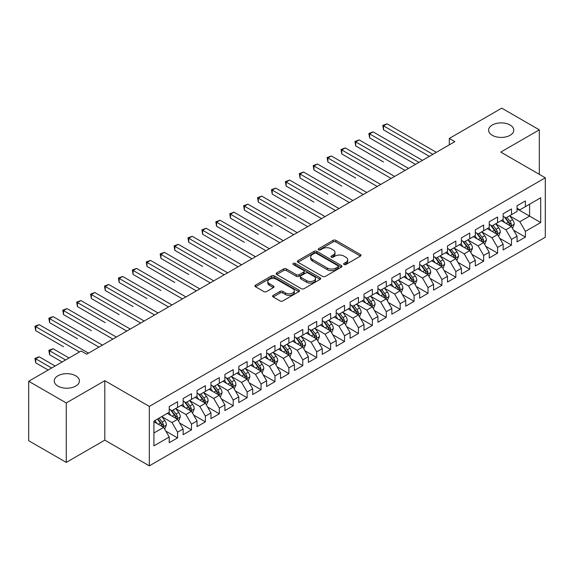 <?xml version="1.0" encoding="UTF-8"?>
<svg xmlns="http://www.w3.org/2000/svg" width="574" height="574" viewBox="0 0 574 574"><rect width="100%" height="100%" fill="white"/><g stroke="black" fill="none" stroke-linecap="round" stroke-linejoin="round"><path stroke-width="0.86" d="M344.013 264.492A1.349 0.782 0 0 0 345.928 264.492L360.436 256.112A1.93 1.112 0 0 0 361.003 255.322A1.93 1.112 0 0 0 360.436 254.533L335.855 240.341A1.93 1.112 0 0 0 333.121 240.341L318.613 248.721A1.349 0.782 0 0 0 318.218 249.274A1.349 0.782 0 0 0 318.613 249.826A1.349 0.782 0 0 0 320.522 249.826L322.401 248.743A6.178 3.566 0 0 1 331.141 248.743L333.193 249.927A6.178 3.566 0 0 1 335.001 252.445A6.178 3.566 0 0 1 333.193 254.971L331.313 256.054A1.349 0.782 0 0 0 330.918 256.607A1.349 0.782 0 0 0 331.313 257.159A1.349 0.782 0 0 0 333.229 257.159L335.101 256.076A6.178 3.566 0 0 1 343.84 256.076L345.892 257.26A6.178 3.566 0 0 1 347.701 259.778A6.178 3.566 0 0 1 345.892 262.304L344.013 263.387A1.349 0.782 0 0 0 343.618 263.94A1.349 0.782 0 0 0 344.013 264.492L344.013 263.387M75.725 375.805A12.592 7.268 0 0 0 62.006 374.226A12.592 7.268 0 0 0 54.229 380.942A12.592 7.268 0 0 0 57.917 386.087A12.592 7.268 0 0 0 71.642 387.658A12.592 7.268 0 0 0 79.413 380.942A12.592 7.268 0 0 0 75.725 375.805M510.099 125.017A12.592 7.268 0 0 0 496.374 123.446A12.592 7.268 0 0 0 488.603 130.162A12.592 7.268 0 0 0 492.291 135.299A12.592 7.268 0 0 0 506.017 136.877A12.592 7.268 0 0 0 513.787 130.162A12.592 7.268 0 0 0 510.099 125.017M273.167 295.38A1.93 1.112 0 0 0 272.607 296.17A1.93 1.112 0 0 0 273.167 296.959L280.069 300.941A1.93 1.112 0 0 0 282.795 300.941L298.911 291.635A1.93 1.112 0 0 0 299.477 290.846A1.93 1.112 0 0 0 298.911 290.057L274.329 275.864A1.93 1.112 0 0 0 271.595 275.864L255.48 285.17A1.93 1.112 0 0 0 254.921 285.96A1.93 1.112 0 0 0 255.48 286.749L263.818 291.556A1.93 1.112 0 0 0 266.544 291.556L273.439 287.574A1.93 1.112 0 0 0 274.006 286.785A1.93 1.112 0 0 0 273.439 285.996L269.314 283.613A5.166 2.985 0 0 1 267.8 281.504A5.166 2.985 0 0 1 270.985 278.749A5.166 2.985 0 0 1 276.618 279.394L292.797 288.736A5.166 2.985 0 0 1 294.311 290.846A5.166 2.985 0 0 1 291.126 293.601A5.166 2.985 0 0 1 285.493 292.955L282.795 291.398A1.93 1.112 0 0 0 280.069 291.398L273.167 295.38L273.167 296.959M66.268 402.955L66.268 462.393L104.805 440.143L104.805 380.698L66.268 402.955L28.7 381.265L81.156 350.979L86.717 354.194L454.866 141.649L449.299 138.434L449.299 144.863M104.805 380.698L149.326 406.406L545.3 177.797L545.3 237.234L149.326 465.851L149.326 406.406M539.316 174.338L539.316 129.839L500.779 152.088L545.3 177.797M539.316 129.839L501.755 108.149L449.299 138.434M322.538 276.417A1.93 1.112 0 0 0 325.271 276.417L341.387 267.111A1.93 1.112 0 0 0 341.953 266.322A1.93 1.112 0 0 0 341.387 265.532L316.805 251.34A1.93 1.112 0 0 0 314.071 251.34L297.956 260.646A1.93 1.112 0 0 0 297.389 261.435A1.93 1.112 0 0 0 297.956 262.225L322.538 276.417M293.788 264.786A1.349 0.782 0 0 1 295.158 264.973L295.158 263.366L320.149 277.794A1.93 1.112 0 0 1 320.715 278.584A1.93 1.112 0 0 1 320.149 279.373L304.033 288.679A1.93 1.112 0 0 1 301.3 288.679L276.718 274.487L276.718 272.908A1.93 1.112 0 0 0 276.151 273.698A1.93 1.112 0 0 0 276.718 274.487M276.718 272.908L283.613 268.926A1.93 1.112 0 0 1 286.347 268.926L296.32 274.681A1.93 1.112 0 0 0 299.047 274.681L303.624 272.04A1.93 1.112 0 0 0 304.191 271.251A1.93 1.112 0 0 0 303.624 270.462L293.242 264.471A1.349 0.782 0 0 1 292.848 263.918A1.349 0.782 0 0 1 293.68 263.201A1.349 0.782 0 0 1 295.158 263.366M517.059 208.879L529.58 216.111L529.58 204.222L540.708 197.793L525.404 206.633L525.404 200.929L517.059 205.75L517.059 211.454L511.491 214.662L511.491 208.965L503.14 213.779L503.14 219.483L497.579 222.698L497.579 216.994L489.227 221.815L489.227 227.519L483.667 230.734L483.667 225.03L475.315 229.844L475.315 235.548L469.754 238.762L469.754 233.058L461.403 237.88L461.403 243.584L455.835 246.798L455.835 241.094L447.49 245.909L447.49 251.613L441.923 254.827L441.923 249.123L433.578 253.945L433.578 259.649L428.01 262.863L428.01 257.159L419.666 261.981L419.666 267.678L414.098 270.892L414.098 265.188L405.746 270.01L405.746 275.714L400.186 278.928L400.186 273.224L391.834 278.046L391.834 283.75L386.273 286.957L386.273 281.253L377.922 286.074L377.922 291.779L372.361 294.993L372.361 289.289L364.009 294.11L364.009 299.815L358.441 303.022L358.441 297.325L350.097 302.139L350.097 307.843L344.529 311.058L344.529 305.354L336.185 310.175L336.185 315.879L330.617 319.094L330.617 313.39L322.272 318.204L322.272 323.908L316.704 327.123L316.704 321.418L308.36 326.24L308.36 331.944L302.792 335.159L302.792 329.454L294.44 334.276L294.44 339.973L288.88 343.187L288.88 337.483L280.528 342.305L280.528 348.009L274.968 351.223L274.968 345.519L266.616 350.341L266.616 356.038L261.055 359.252L261.055 353.548L252.703 358.37L252.703 364.074L247.136 367.288L247.136 361.584L238.791 366.406L238.791 372.11L233.223 375.317L233.223 369.62L224.879 374.435L224.879 380.139L219.311 383.353L219.311 377.649L210.967 382.471L210.967 388.175L205.399 391.389L205.399 385.685L197.054 390.499L197.054 396.204L191.486 399.418L191.486 393.714L183.135 398.535L183.135 404.24L177.574 407.454L177.574 401.75L169.222 406.564L169.222 412.268L153.918 421.108L153.918 445.847L169.222 437.015L163.662 427.372L153.918 421.746M540.708 197.793L540.708 222.54L525.404 231.372L519.836 221.736L509.748 215.91M513.644 230.289L525.404 237.076L525.404 231.372M525.404 237.076L517.059 241.898L517.059 236.194L511.491 239.408L505.924 229.765L495.836 223.946M499.732 238.325L511.491 245.112L511.491 239.408M511.491 245.112L503.14 249.927L503.14 244.223L497.579 247.437L492.011 237.801L481.923 231.975M485.819 246.354L497.579 253.141L497.579 247.437M497.579 253.141L489.227 257.963L489.227 252.259L483.667 255.473L478.099 245.83L468.011 240.011M471.907 254.39L483.667 261.177L483.667 255.473M483.667 261.177L475.315 265.992L475.315 260.295L469.754 263.502L464.187 253.866L454.099 248.04M457.995 262.418L469.754 269.206L469.754 263.502M469.754 269.206L461.403 274.028L461.403 268.323L455.835 271.538L450.274 261.895L440.186 256.076M444.082 270.454L455.835 277.242L455.835 271.538M455.835 277.242L447.49 282.064L447.49 276.359L441.923 279.567L436.362 269.931L426.274 264.105M430.17 278.483L441.923 285.271L441.923 279.567M441.923 285.271L433.578 290.092L433.578 284.388L428.01 287.603L422.442 277.967L412.362 272.141M416.258 286.519L428.01 293.307L428.01 287.603M428.01 293.307L419.666 298.128L419.666 292.424L414.098 295.639L408.53 285.996L398.442 280.169M402.338 294.548L414.098 301.336L414.098 295.639M414.098 301.336L405.746 306.157L405.746 300.453L400.186 303.668L394.618 294.031L384.53 288.205M388.426 302.584L400.186 309.372L400.186 303.668M400.186 309.372L391.834 314.193L391.834 308.489L386.273 311.704L380.706 302.06L370.617 296.234M374.513 310.62L386.273 317.408L386.273 311.704M386.273 317.408L377.922 322.222L377.922 316.518L372.361 319.732L366.793 310.096L356.705 304.27M360.601 318.649L372.361 325.436L372.361 319.732M372.361 325.436L364.009 330.258L364.009 324.554L358.441 327.768L352.881 318.125L342.793 312.306M346.689 326.685L358.441 333.472L358.441 327.768M358.441 333.472L350.097 338.287L350.097 332.583L344.529 335.797L338.969 326.161L328.88 320.335M332.776 334.714L344.529 341.501L344.529 335.797M344.529 341.501L336.185 346.323L336.185 340.619L330.617 343.833L325.056 334.19L314.968 328.371M318.864 342.75L330.617 349.537L330.617 343.833M330.617 349.537L322.272 354.352L322.272 348.655L316.704 351.862L311.137 342.226L301.049 336.4M304.945 350.779L316.704 357.566L316.704 351.862M316.704 357.566L308.36 362.388L308.36 356.684L302.792 359.898L297.224 350.255L287.136 344.436M291.032 358.815L302.792 365.602L302.792 359.898M302.792 365.602L294.44 370.424L294.44 364.72L288.88 367.927L283.312 358.291L273.224 352.465M277.12 366.843L288.88 373.631L288.88 367.927M288.88 373.631L280.528 378.453L280.528 372.748L274.968 375.963L269.4 366.327L259.312 360.501M263.208 374.879L274.968 381.667L274.968 375.963M274.968 381.667L266.616 386.489L266.616 380.784L261.055 383.999L255.487 374.356L245.399 368.53M249.295 382.908L261.055 389.696L261.055 383.999M261.055 389.696L252.703 394.517L252.703 388.813L247.136 392.028L241.575 382.392L231.487 376.566M235.383 390.944L247.136 397.732L247.136 392.028M247.136 397.732L238.791 402.553L238.791 396.849L233.223 400.064L227.663 390.42L217.575 384.602M221.471 398.98L233.223 405.768L233.223 400.064M233.223 405.768L224.879 410.582L224.879 404.878L219.311 408.092L213.743 398.456L203.662 392.63M207.558 407.009L219.311 413.797L219.311 408.092M219.311 413.797L210.967 418.618L210.967 412.914L205.399 416.128L199.831 406.485L189.743 400.666M193.639 415.045L205.399 421.833L205.399 416.128M205.399 421.833L197.054 426.647L197.054 420.943L191.486 424.157L185.919 414.521L175.831 408.695M179.727 423.074L191.486 429.861L191.486 424.157M191.486 429.861L183.135 434.683L183.135 428.979L177.574 432.193L172.006 422.55L161.918 416.731M165.814 431.11L177.574 437.897L177.574 432.193M177.574 437.897L169.222 442.712L169.222 437.015M169.222 409.061L172.006 410.661L177.574 407.454M153.918 432.997L163.662 427.372M183.135 401.025L185.919 402.632L191.486 399.418M172.006 422.55L177.574 419.343L167.278 413.395M183.135 428.979L177.574 419.343M197.054 392.989L199.831 394.596L205.399 391.389M185.919 414.521L191.486 411.307L181.19 405.366M197.054 420.943L191.486 411.307M210.967 384.96L213.743 386.567L219.311 383.353M199.831 406.485L205.399 403.271L195.103 397.33M210.967 412.914L205.399 403.271M224.879 376.924L227.663 378.531L233.223 375.317M213.743 398.456L219.311 395.242L209.015 389.294M224.879 404.878L219.311 395.242M238.791 368.895L241.575 370.503L247.136 367.288M227.663 390.42L233.223 387.206L222.927 381.265M238.791 396.849L233.223 387.206M252.703 360.859L255.487 362.467L261.055 359.252M241.575 382.392L247.136 379.177L236.84 373.229M252.703 388.813L247.136 379.177M266.616 352.831L269.4 354.438L274.968 351.223M255.487 374.356L261.055 371.141L250.759 365.2M266.616 380.784L261.055 371.141M280.528 344.795L283.312 346.402L288.88 343.187M269.4 366.327L274.968 363.112L264.671 357.164M280.528 372.748L274.968 363.112M294.44 336.766L297.224 338.366L302.792 335.159M283.312 358.291L288.88 355.076L278.584 349.136M294.44 364.72L288.88 355.076M308.36 328.73L311.137 330.337L316.704 327.123M297.224 350.255L302.792 347.048L292.496 341.099M308.36 356.684L302.792 347.048M322.272 320.694L325.056 322.301L330.617 319.094M311.137 342.226L316.704 339.012L306.408 333.071M322.272 348.655L316.704 339.012M336.185 312.665L338.969 314.272L344.529 311.058M325.056 334.19L330.617 330.983L320.321 325.035M336.185 340.619L330.617 330.983M350.097 304.629L352.881 306.236L358.441 303.022M338.969 326.161L344.529 322.947L334.233 317.006M350.097 332.583L344.529 322.947M364.009 296.6L366.793 298.207L372.361 294.993M352.881 318.125L358.441 314.911L348.145 308.97M364.009 324.554L358.441 314.911M377.922 288.564L380.706 290.171L386.273 286.957M366.793 310.096L372.361 306.882L362.065 300.934M377.922 316.518L372.361 306.882M391.834 280.535L394.618 282.143L400.186 278.928M380.706 302.06L386.273 298.846L375.977 292.905M391.834 308.489L386.273 298.846M405.746 272.499L408.53 274.107L414.098 270.892M394.618 294.031L400.186 290.817L389.889 284.869M405.746 300.453L400.186 290.817M419.666 264.471L422.442 266.078L428.01 262.863M408.53 285.996L414.098 282.781L403.802 276.84M419.666 292.424L414.098 282.781M433.578 256.435L436.362 258.042L441.923 254.827M422.442 277.967L428.01 274.752L417.714 268.804M433.578 284.388L428.01 274.752M447.49 248.406L450.274 250.006L455.835 246.798M436.362 269.931L441.923 266.716L431.626 260.775M447.49 276.359L441.923 266.716M461.403 240.37L464.187 241.977L469.754 238.762M450.274 261.895L455.835 258.687L445.539 252.739M461.403 268.323L455.835 258.687M475.315 232.334L478.099 233.941L483.667 230.734M464.187 253.866L469.754 250.651L459.458 244.711M475.315 260.295L469.754 250.651M489.227 224.305L492.011 225.912L497.579 222.698M478.099 245.83L483.667 242.623L473.371 236.675M489.227 252.259L483.667 242.623M503.14 216.269L505.924 217.876L511.491 214.662M492.011 237.801L497.579 234.587L487.283 228.639M503.14 244.223L497.579 234.587M517.059 208.24L519.836 209.847L525.404 206.633M505.924 229.765L511.491 226.551L501.195 220.61M517.059 236.194L511.491 226.551M28.7 381.265L28.7 440.71L66.268 462.393M104.805 440.143L149.326 465.851M519.836 221.736L529.58 216.111L540.708 222.54M344.551 264.679L345.892 263.911A6.178 3.566 0 0 0 347.701 261.385L347.701 259.778M335.001 252.445L335.001 254.052A6.178 3.566 0 0 1 333.193 256.578L331.851 257.346M360.407 256.126L335.855 241.948A1.93 1.112 0 0 0 333.121 241.948L319.151 250.013M341.358 267.125L316.805 252.947A1.93 1.112 0 0 0 314.071 252.947L297.985 262.239M337.971 266.874A1.349 0.782 0 0 0 338.366 266.322A1.349 0.782 0 0 0 337.971 265.769L316.396 253.313A1.349 0.782 0 0 0 314.48 253.313L312.5 254.454A6.178 3.566 0 0 0 310.692 256.98A6.178 3.566 0 0 0 312.5 259.505L327.252 268.022A6.178 3.566 0 0 0 335.991 268.022L337.971 266.874L337.971 268.481A1.349 0.782 0 0 0 338.366 267.929L338.366 266.322M310.692 256.98L310.692 258.587A6.178 3.566 0 0 0 312.5 261.113L312.5 259.505M337.971 268.481L335.991 269.629A6.178 3.566 0 0 1 327.252 269.629L312.5 261.113M276.747 274.501L283.613 270.533L283.613 268.926M304.191 271.251L304.191 272.858A1.93 1.112 0 0 1 303.624 273.647L299.047 276.288A1.93 1.112 0 0 1 296.32 276.288L286.347 270.533A1.93 1.112 0 0 0 283.613 270.533M295.158 264.973L320.12 279.387M306.659 280.657A5.166 2.985 0 0 0 312.292 281.303A5.166 2.985 0 0 0 315.485 278.548A5.166 2.985 0 0 0 313.971 276.438L308.267 273.145A1.93 1.112 0 0 0 305.533 273.145L300.963 275.785A1.93 1.112 0 0 0 300.396 276.575A1.93 1.112 0 0 0 300.963 277.364L306.659 280.657L306.659 282.264A5.166 2.985 0 0 0 312.292 282.91A5.166 2.985 0 0 0 315.485 280.155L315.485 278.548M300.396 276.575L300.396 278.182A1.93 1.112 0 0 0 300.963 278.971L300.963 277.364M306.659 282.264L300.963 278.971M294.311 290.846L294.311 292.453A5.166 2.985 0 0 1 291.126 295.208A5.166 2.985 0 0 1 285.493 294.562L282.795 293.005A1.93 1.112 0 0 0 280.069 293.005L273.195 296.973M267.8 281.504L267.8 283.111A5.166 2.985 0 0 0 269.314 285.221L269.314 283.613M273.418 287.588L269.314 285.221M298.889 291.649L274.329 277.472A1.93 1.112 0 0 0 271.595 277.472L255.509 286.763M512.517 228.337L514.247 224.125A5.216 3.014 -120 0 0 512.582 219.684L509.626 215.745M504.912 222.755L502.666 219.756M383.532 161.997L355.701 145.925L355.701 141.914L359.181 139.905L408.53 168.397M510.508 225.984L511.427 224.348A5.216 3.014 -120 0 0 509.934 221.212L506.978 217.266M505.292 217.517L508.944 222.389A2.655 1.535 60 0 1 509.425 223.193L511.427 224.348M504.381 216.986L508.27 222.181A5.216 3.014 60 0 1 509.762 225.317L509.863 225.618M432.882 154.341L383.532 125.85L387.005 123.841L436.362 152.332M429.402 156.35L383.532 129.86L383.532 125.85L382.765 125.405L387.005 123.841M383.532 129.86L382.765 125.405M498.605 236.373L500.334 232.161A5.216 3.014 -120 0 0 498.67 227.72L495.714 223.774M491 230.791L488.754 227.792M369.62 170.026L341.788 153.961L341.788 149.943L345.268 147.934L394.618 176.426M496.596 234.02L497.514 232.384A5.216 3.014 -120 0 0 496.022 229.248L493.066 225.302M491.38 225.546L495.032 230.418A2.655 1.535 60 0 1 495.513 231.229L497.514 232.384M490.461 225.015L494.358 230.21A5.216 3.014 60 0 1 495.85 233.345L495.95 233.647M484.693 244.402L486.415 240.19A5.216 3.014 -120 0 0 484.757 235.756L481.801 231.81M477.087 238.82L474.841 235.821M355.701 178.062L327.876 161.997L327.876 157.979L331.356 155.97L380.706 184.462M482.684 242.049L483.602 240.413A5.216 3.014 -120 0 0 482.11 237.277L479.154 233.331M477.468 233.582L481.12 238.454A2.655 1.535 60 0 1 481.6 239.258L483.602 240.413M476.549 233.051L480.438 238.246A5.216 3.014 60 0 1 481.93 241.381L482.038 241.683M418.97 162.37L369.62 133.878L373.093 131.869L422.442 160.361M415.49 164.379L369.62 137.896L369.62 133.878L368.852 133.441L373.093 131.869M369.62 137.896L368.852 133.441M405.057 170.406L354.94 141.469L359.181 139.905M355.701 145.925L354.94 141.469M470.78 252.438L472.502 248.226A5.216 3.014 -120 0 0 470.838 243.785L467.889 239.839M463.175 246.856L460.929 243.857M341.788 186.091L313.964 170.026L313.964 166.008L317.444 163.999L366.793 192.491M468.771 250.085L469.69 248.449A5.216 3.014 -120 0 0 468.197 245.313L465.241 241.367M463.555 241.611L467.207 246.483A2.655 1.535 60 0 1 467.688 247.294L469.69 248.449M462.637 241.08L466.526 246.275A5.216 3.014 60 0 1 468.018 249.41L468.126 249.712M456.868 260.467L458.59 256.255A5.216 3.014 -120 0 0 456.926 251.821L453.969 247.875M449.263 254.892L447.017 251.893M327.876 194.127L300.051 178.062L300.051 174.044L303.531 172.035L352.881 200.527M454.852 258.121L455.778 256.478A5.216 3.014 -120 0 0 454.285 253.342L451.329 249.396M449.643 249.647L453.295 254.519A2.655 1.535 60 0 1 453.776 255.322L455.778 256.478M448.724 249.116L452.613 254.311A5.216 3.014 60 0 1 454.106 257.446L454.213 257.748M391.138 178.435L341.028 149.505L345.268 147.934M341.788 153.961L341.028 149.505M377.226 186.471L327.115 157.534L331.356 155.97M327.876 161.997L327.115 157.534M442.956 268.503L444.678 264.291A5.216 3.014 -120 0 0 443.013 259.85L440.057 255.904M435.35 262.921L433.105 259.922M313.964 202.156L286.139 186.091L286.139 182.073L289.619 180.071L338.969 208.563M440.94 266.149L441.865 264.514A5.216 3.014 -120 0 0 440.373 261.378L437.417 257.432M435.731 257.676L439.375 262.548A2.655 1.535 60 0 1 439.863 263.358L441.865 264.514M434.812 257.145L438.701 262.34A5.216 3.014 60 0 1 440.193 265.475L440.301 265.776M363.313 194.5L313.196 165.57L317.444 163.999M313.964 170.026L313.196 165.57M429.043 276.532L430.765 272.327A5.216 3.014 -120 0 0 429.101 267.886L426.145 263.94M421.438 270.957L419.192 267.958M300.051 210.192L272.227 194.127L272.227 190.109L275.699 188.1L325.056 216.592M427.027 274.185L427.953 272.55A5.216 3.014 -120 0 0 426.46 269.407L423.504 265.468M421.818 265.712L425.463 270.584A2.655 1.535 60 0 1 425.951 271.387L427.953 272.55M420.9 265.181L424.789 270.376A5.216 3.014 60 0 1 426.281 273.511L426.389 273.812M349.401 202.536L299.284 173.599L303.531 172.035M300.051 178.062L299.284 173.599M415.124 284.568L416.853 280.356A5.216 3.014 -120 0 0 415.189 275.915L412.232 271.968M407.526 278.986L405.273 275.986M286.139 218.22L258.314 202.156L258.314 198.145L261.787 196.136L311.137 224.628M413.115 282.214L414.041 280.578A5.216 3.014 -120 0 0 412.541 277.443L409.592 273.497M407.899 273.741L411.551 278.62A2.655 1.535 60 0 1 412.032 279.423L414.041 280.578M406.988 273.217L410.876 278.404A5.216 3.014 60 0 1 412.369 281.54L412.476 281.848M335.489 210.565L285.371 181.635L289.619 180.071M286.139 186.091L285.371 181.635M401.212 292.596L402.941 288.392A5.216 3.014 -120 0 0 401.276 283.951L398.32 280.004M393.606 287.022L391.36 284.022M272.227 226.256L244.395 210.192L244.395 206.174L247.875 204.165L297.224 232.657M399.203 290.25L400.121 288.614A5.216 3.014 -120 0 0 398.629 285.479L395.673 281.533M393.986 281.777L397.639 286.648A2.655 1.535 60 0 1 398.119 287.459L400.121 288.614M393.068 281.246L396.964 286.44A5.216 3.014 60 0 1 398.456 289.576L398.557 289.877M321.576 218.601L271.459 189.664L275.699 188.1M272.227 194.127L271.459 189.664M387.299 300.632L389.029 296.421A5.216 3.014 -120 0 0 387.364 291.979L384.408 288.033M379.694 295.05L377.448 292.051M258.314 234.292L230.483 218.22L230.483 214.21L233.962 212.201L283.312 240.693M385.29 298.279L386.209 296.643A5.216 3.014 -120 0 0 384.716 293.508L381.76 289.561M380.074 289.805L383.726 294.684A2.655 1.535 60 0 1 384.207 295.488L386.209 296.643M379.156 289.282L383.052 294.469A5.216 3.014 60 0 1 384.544 297.612L384.645 297.913M307.664 226.637L257.547 197.7L261.787 196.136M258.314 202.156L257.547 197.7M373.387 308.661L375.109 304.457A5.216 3.014 -120 0 0 373.452 300.015L370.495 296.069M365.781 303.086L363.536 300.087M244.395 242.321L216.57 226.256L216.57 222.238L220.05 220.229L269.4 248.721M371.378 306.315L372.296 304.679A5.216 3.014 -120 0 0 370.804 301.544L367.848 297.597M366.162 297.841L369.814 302.713A2.655 1.535 60 0 1 370.295 303.524L372.296 304.679M365.243 297.31L369.132 302.505A5.216 3.014 60 0 1 370.625 305.641L370.732 305.942M293.745 234.666L243.634 205.729L247.875 204.165M244.395 210.192L243.634 205.729M359.475 316.697L361.197 312.486A5.216 3.014 -120 0 0 359.532 308.044L356.576 304.105M351.869 311.115L349.623 308.116M230.483 250.357L202.658 234.285L202.658 230.274L206.138 228.265L255.487 256.757M357.459 314.344L358.384 312.708A5.216 3.014 -120 0 0 356.892 309.573L353.936 305.626M352.249 305.877L355.902 310.749A2.655 1.535 60 0 1 356.382 311.553L358.384 312.708M351.331 305.346L355.22 310.541A5.216 3.014 60 0 1 356.712 313.677L356.82 313.978M279.832 242.702L229.722 213.765L233.962 212.201M230.483 218.22L229.722 213.765M345.562 324.733L347.284 320.522A5.216 3.014 -120 0 0 345.62 316.08L342.664 312.134M337.957 319.151L335.711 316.152M216.57 258.386L188.746 242.321L188.746 238.303L192.225 236.294L241.575 264.786M343.546 322.38L344.472 320.744A5.216 3.014 -120 0 0 342.979 317.609L340.023 313.662M338.337 313.906L341.989 318.778A2.655 1.535 60 0 1 342.47 319.589L344.472 320.744M337.419 313.375L341.308 318.57A5.216 3.014 60 0 1 342.8 321.705L342.908 322.007M265.92 250.73L215.802 221.801L220.05 220.229M216.57 226.256L215.802 221.801M331.65 332.762L333.372 328.55A5.216 3.014 -120 0 0 331.707 324.116L328.751 320.17M324.045 327.18L321.799 324.181M202.658 266.422L174.833 250.357L174.833 246.339L178.306 244.33L227.663 272.822M329.634 330.409L330.559 328.773A5.216 3.014 -120 0 0 329.067 325.637L326.111 321.691M324.425 321.942L328.07 326.814A2.655 1.535 60 0 1 328.558 327.618L330.559 328.773M323.506 321.411L327.395 326.606A5.216 3.014 60 0 1 328.888 329.741L328.995 330.043M252.008 258.766L201.89 229.83L206.138 228.265M202.658 234.285L201.89 229.83M317.738 340.798L319.46 336.586A5.216 3.014 -120 0 0 317.795 332.145L314.839 328.199M310.132 335.216L307.879 332.217M188.746 274.451L160.921 258.386L160.921 254.368L164.394 252.359L213.743 280.851M315.722 338.445L316.647 336.809A5.216 3.014 -120 0 0 315.155 333.673L312.199 329.727M310.512 329.971L314.157 334.843A2.655 1.535 60 0 1 314.645 335.654L316.647 336.809M309.594 329.44L313.483 334.635A5.216 3.014 60 0 1 314.975 337.77L315.083 338.072M238.095 266.795L187.978 237.866L192.225 236.294M188.746 242.321L187.978 237.866M303.818 348.827L305.547 344.615A5.216 3.014 -120 0 0 303.883 340.181L300.927 336.235M296.22 343.252L293.967 340.253M174.833 282.487L147.001 266.422L147.001 262.404L150.481 260.395L199.831 288.887M301.809 346.481L302.728 344.838A5.216 3.014 -120 0 0 301.235 341.702L298.286 337.756M296.593 338.007L300.245 342.879A2.655 1.535 60 0 1 300.726 343.683L302.728 344.838M295.682 337.476L299.571 342.671A5.216 3.014 60 0 1 301.063 345.806L301.163 346.108M224.183 274.831L174.066 245.894L178.306 244.33M174.833 250.357L174.066 245.894M289.906 356.863L291.635 352.651A5.216 3.014 -120 0 0 289.97 348.21L287.014 344.264M282.3 351.281L280.055 348.282M160.921 290.516L133.089 274.451L133.089 270.433L136.569 268.431L185.919 296.923M287.897 354.51L288.815 352.874A5.216 3.014 -120 0 0 287.323 349.738L284.367 345.792M282.681 346.036L286.333 350.908A2.655 1.535 60 0 1 286.813 351.719L288.815 352.874M281.762 345.512L285.658 350.7A5.216 3.014 60 0 1 287.151 353.835L287.251 354.136M210.271 282.86L160.153 253.93L164.394 252.359M160.921 258.386L160.153 253.93M275.994 364.892L277.723 360.687A5.216 3.014 -120 0 0 276.058 356.246L273.102 352.3M268.388 359.317L266.142 356.318M147.001 298.552L119.177 282.487L119.177 278.469L122.657 276.46L172.006 304.952M273.985 362.546L274.903 360.91A5.216 3.014 -120 0 0 273.411 357.767L270.454 353.828M268.768 354.072L272.42 358.944A2.655 1.535 60 0 1 272.901 359.747L274.903 360.91M267.85 353.541L271.739 358.736A5.216 3.014 60 0 1 273.231 361.871L273.339 362.172M196.358 290.896L146.241 261.959L150.481 260.395M147.001 266.422L146.241 261.959M262.081 372.928L263.803 368.716A5.216 3.014 -120 0 0 262.139 364.275L259.19 360.329M254.476 367.346L252.23 364.347M133.089 306.581L105.264 290.516L105.264 286.505L108.744 284.496L158.094 312.988M260.072 370.574L260.991 368.939A5.216 3.014 -120 0 0 259.498 365.803L256.542 361.857M254.856 362.101L258.508 366.98A2.655 1.535 60 0 1 258.989 367.783L260.991 368.939M253.938 361.577L257.826 366.764A5.216 3.014 60 0 1 259.319 369.9L259.426 370.208M182.439 298.925L132.329 269.995L136.569 268.431M133.089 274.451L132.329 269.995M248.169 380.957L249.891 376.752A5.216 3.014 -120 0 0 248.226 372.311L245.27 368.365M240.563 375.382L238.318 372.382M119.177 314.617L91.352 298.552L91.352 294.534L94.832 292.525L144.182 321.017M246.153 378.61L247.078 376.974A5.216 3.014 -120 0 0 245.586 373.839L242.63 369.893M240.944 370.137L244.596 375.009A2.655 1.535 60 0 1 245.076 375.819L247.078 376.974M240.025 369.606L243.914 374.8A5.216 3.014 60 0 1 245.407 377.936L245.514 378.237M168.526 306.961L118.416 278.024L122.657 276.46M119.177 282.487L118.416 278.024M234.257 388.993L235.979 384.781A5.216 3.014 -120 0 0 234.314 380.34L231.358 376.401M226.651 383.41L224.405 380.411M105.264 322.653L77.44 306.581L77.44 302.57L80.92 300.561L130.269 329.053M232.24 386.639L233.166 385.003A5.216 3.014 -120 0 0 231.674 381.868L228.717 377.922M227.031 378.166L230.676 383.045A2.655 1.535 60 0 1 231.164 383.848L233.166 385.003M226.113 377.642L230.002 382.829A5.216 3.014 60 0 1 231.494 385.972L231.602 386.273M154.614 314.997L104.497 286.06L108.744 284.496M105.264 290.516L104.497 286.06M220.344 397.021L222.066 392.817A5.216 3.014 -120 0 0 220.402 388.376L217.446 384.429M212.739 391.446L210.493 388.447M91.352 330.681L63.527 314.617L63.527 310.599L67 308.59L116.357 337.082M218.328 394.675L219.254 393.039A5.216 3.014 -120 0 0 217.761 389.904L214.805 385.958M213.119 386.202L216.764 391.073A2.655 1.535 60 0 1 217.252 391.884L219.254 393.039M212.201 385.671L216.089 390.865A5.216 3.014 60 0 1 217.582 394.001L217.689 394.302M140.702 323.026L90.584 294.096L94.832 292.525M91.352 298.552L90.584 294.096M206.425 405.057L208.154 400.846A5.216 3.014 -120 0 0 206.489 396.412L203.533 392.465M198.826 399.475L196.573 396.476M77.44 338.717L49.615 322.653L49.615 318.635L53.088 316.626L102.437 345.118M204.416 402.704L205.341 401.068A5.216 3.014 -120 0 0 203.849 397.933L200.893 393.986M199.2 394.238L202.852 399.109A2.655 1.535 60 0 1 203.332 399.913L205.341 401.068M198.288 393.707L202.177 398.901A5.216 3.014 60 0 1 203.67 402.037L203.777 402.338M126.789 331.062L76.672 302.125L80.92 300.561M77.44 306.581L76.672 302.125M192.512 413.093L194.242 408.882A5.216 3.014 -120 0 0 192.577 404.44L189.621 400.494M184.907 407.511L182.661 404.512M63.527 346.746L35.696 330.681L35.696 326.663L39.175 324.654L88.525 353.146M190.503 410.74L191.422 409.104A5.216 3.014 -120 0 0 189.929 405.969L186.973 402.022M185.287 402.266L188.939 407.138A2.655 1.535 60 0 1 189.42 407.949L191.422 409.104M184.369 401.735L188.265 406.93A5.216 3.014 60 0 1 189.757 410.066L189.858 410.367M112.877 339.091L62.76 310.161L67 308.59M63.527 314.617L62.76 310.161M178.6 421.122L180.329 416.911A5.216 3.014 -120 0 0 178.665 412.476L175.709 408.53M170.995 415.54L168.749 412.541M69.045 357.968L53.088 348.755L49.615 350.764L49.615 354.782L62.092 361.986M176.591 418.769L177.51 417.133A5.216 3.014 -120 0 0 176.017 413.998L173.061 410.051M171.375 410.302L175.027 415.174A2.655 1.535 60 0 1 175.508 415.978L177.51 417.133M170.456 409.771L174.353 414.966A5.216 3.014 60 0 1 175.845 418.102L175.945 418.403M49.615 354.782L48.847 350.319L65.572 359.977M48.847 350.319L53.088 348.755M98.965 347.127L48.847 318.19L53.088 316.626M49.615 322.653L48.847 318.19M164.688 429.158L166.41 424.947A5.216 3.014 -120 0 0 164.752 420.505L161.796 416.559M157.082 423.576L154.837 420.577M55.133 366.004L39.175 356.791L35.696 358.8L35.696 362.811L48.18 370.022M162.679 426.805L163.597 425.169A5.216 3.014 -120 0 0 162.105 422.034L159.149 418.087M157.843 418.841L161.115 423.203A2.655 1.535 60 0 1 161.595 424.014L163.597 425.169M157.477 419.049L160.433 422.995A5.216 3.014 60 0 1 161.925 426.13L162.033 426.432M35.696 362.811L34.935 358.355L51.653 368.013M34.935 358.355L39.175 356.791M79.485 351.941L34.935 326.226L39.175 324.654M35.696 330.681L34.935 326.226M345.892 263.911L345.892 262.304M331.313 257.159L331.313 256.054M333.193 256.578L333.193 254.971M318.613 249.826L318.613 248.721M333.121 241.948L333.121 240.341M335.855 241.948L335.855 240.341M360.436 256.112L360.436 254.533M297.956 262.225L297.956 260.646M314.071 252.947L314.071 251.34M316.805 252.947L316.805 251.34M341.387 267.111L341.387 265.532M327.252 269.629L327.252 268.022M335.991 269.629L335.991 268.022M286.347 270.533L286.347 268.926M296.32 276.288L296.32 274.681M299.047 276.288L299.047 274.681M303.624 273.647L303.624 272.04M320.149 279.373L320.149 277.794M280.069 293.005L280.069 291.398M282.795 293.005L282.795 291.398M285.493 294.562L285.493 292.955M273.439 287.574L273.439 285.996M255.48 286.749L255.48 285.17M271.595 277.472L271.595 275.864M274.329 277.472L274.329 275.864M298.911 291.635L298.911 290.057M510.838 226.178L514.211 224.226M509.934 221.212L512.582 219.684M506.089 223.437L508.27 222.181M496.926 234.206L500.298 232.262M496.022 229.248L498.67 227.72M492.176 231.466L494.358 230.21M483.014 242.242L486.386 240.291M482.11 237.277L484.757 235.756M478.264 239.502L480.438 238.246M469.094 250.271L472.474 248.327M468.197 245.313L470.838 243.785M464.352 247.53L466.526 246.275M455.182 258.307L458.554 256.363M454.285 253.342L456.926 251.821M450.439 255.566L452.613 254.311M441.27 266.343L444.642 264.392M440.373 261.378L443.013 259.85M436.52 263.602L438.701 262.34M427.357 274.372L430.73 272.428M426.46 269.407L429.101 267.886M422.608 271.631L424.789 270.376M413.445 282.408L416.817 280.456M412.541 277.443L415.189 275.915M408.695 279.667L410.876 278.404M399.533 290.437L402.905 288.492M398.629 285.479L401.276 283.951M394.783 287.696L396.964 286.44M385.62 298.473L388.993 296.521M384.716 293.508L387.364 291.979M380.871 295.732L383.052 294.469M371.701 306.502L375.08 304.557M370.804 301.544L373.452 300.015M366.958 303.761L369.132 302.505M357.789 314.538L361.168 312.586M356.892 309.573L359.532 308.044M353.046 311.797L355.22 310.541M343.876 322.566L347.248 320.622M342.979 317.609L345.62 316.08M339.134 319.826L341.308 318.57M329.964 330.602L333.336 328.651M329.067 325.637L331.707 324.116M325.214 327.862L327.395 326.606M316.052 338.631L319.424 336.687M315.155 333.673L317.795 332.145M311.302 335.89L313.483 334.635M302.139 346.667L305.512 344.723M301.235 341.702L303.883 340.181M297.389 343.926L299.571 342.671M288.227 354.703L291.599 352.752M287.323 349.738L289.97 348.21M283.477 351.962L285.658 350.7M274.315 362.732L277.687 360.788M273.411 357.767L276.058 356.246M269.565 359.991L271.739 358.736M260.395 370.768L263.775 368.817M259.498 365.803L262.139 364.275M255.652 368.027L257.826 366.764M246.483 378.797L249.855 376.853M245.586 373.839L248.226 372.311M241.74 376.056L243.914 374.8M232.57 386.833L235.943 384.881M231.674 381.868L234.314 380.34M227.821 384.092L230.002 382.829M218.658 394.862L222.03 392.917M217.761 389.904L220.402 388.376M213.908 392.121L216.089 390.865M204.746 402.898L208.118 400.946M203.849 397.933L206.489 396.412M199.996 400.157L202.177 398.901M190.833 410.927L194.206 408.982M189.929 405.969L192.577 404.44M186.084 408.186L188.265 406.93M176.921 418.963L180.293 417.011M176.017 413.998L178.665 412.476M172.171 416.222L174.353 414.966M163.002 426.999L166.381 425.047M162.105 422.034L164.752 420.505M158.259 424.251L160.433 422.995"/></g></svg>
